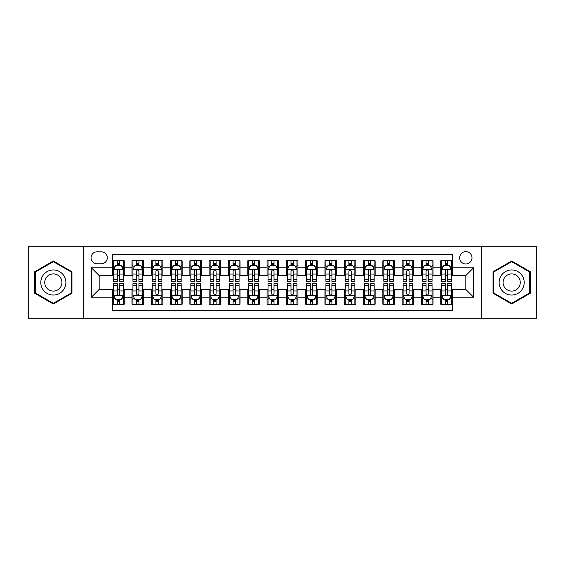 <?xml version="1.0" encoding="UTF-8"?>
<svg xmlns="http://www.w3.org/2000/svg" width="565" height="565" viewBox="0 0 565 565"><rect width="100%" height="100%" fill="white"/><g stroke="black" fill="none" stroke-linecap="round" stroke-linejoin="round"><path stroke-width="0.85" d="M465.828 251.623A6.173 6.173 0 0 0 459.656 257.795A6.173 6.173 0 0 0 465.828 263.975A6.173 6.173 0 0 0 472.008 257.795A6.173 6.173 0 0 0 465.828 251.623M481.267 318.201L536.75 318.201L536.75 246.799L481.267 246.799L481.267 318.201L83.733 318.201L83.733 246.799L28.25 246.799L28.25 318.201L83.733 318.201M452.325 260.79L440.742 260.79L440.742 267.831L433.023 267.831L433.023 275.551L440.742 275.551L440.742 267.831M433.023 267.831L433.023 260.79L421.448 260.79L421.448 267.831L413.728 267.831L413.728 275.551L421.448 275.551L421.448 267.831M413.728 267.831L413.728 260.79L402.146 260.79L402.146 267.831L394.427 267.831L394.427 275.551L402.146 275.551L402.146 267.831M394.427 267.831L394.427 260.79L382.851 260.79L382.851 267.831L375.132 267.831L375.132 275.551L382.851 275.551L382.851 267.831M375.132 267.831L375.132 260.79L363.549 260.79L363.549 267.831L355.83 267.831L355.83 275.551L363.549 275.551L363.549 267.831M355.83 267.831L355.83 260.79L344.255 260.79L344.255 267.831L336.535 267.831L336.535 275.551L344.255 275.551L344.255 267.831M336.535 267.831L336.535 260.79L324.953 260.79L324.953 267.831L317.233 267.831L317.233 275.551L324.953 275.551L324.953 267.831M317.233 267.831L317.233 260.79L305.658 260.79L305.658 267.831L297.939 267.831L297.939 275.551L305.658 275.551L305.658 267.831M297.939 267.831L297.939 260.79L286.356 260.79L286.356 267.831L278.644 267.831L278.644 275.551L286.356 275.551L286.356 267.831M278.644 267.831L278.644 260.79L267.061 260.79L267.061 267.831L259.342 267.831L259.342 275.551L267.061 275.551L267.061 267.831M259.342 267.831L259.342 260.79L247.767 260.79L247.767 267.831L240.047 267.831L240.047 275.551L247.767 275.551L247.767 267.831M240.047 267.831L240.047 260.79L228.465 260.79L228.465 267.831L220.746 267.831L220.746 275.551L228.465 275.551L228.465 267.831M220.746 267.831L220.746 260.79L209.17 260.79L209.17 267.831L201.451 267.831L201.451 275.551L209.17 275.551L209.17 267.831M201.451 267.831L201.451 260.79L189.868 260.79L189.868 267.831L182.149 267.831L182.149 275.551L189.868 275.551L189.868 267.831M182.149 267.831L182.149 260.79L170.574 260.79L170.574 267.831L162.854 267.831L162.854 275.551L170.574 275.551L170.574 267.831M162.854 267.831L162.854 260.79L151.272 260.79L151.272 267.831L143.552 267.831L143.552 275.551L151.272 275.551L151.272 267.831M143.552 267.831L143.552 260.79L131.977 260.79L131.977 275.551L124.258 275.551L124.258 260.79L112.675 260.79M112.675 304.21L124.258 304.21L124.258 289.45L131.977 289.45L131.977 304.21L143.552 304.21L143.552 289.45L151.272 289.45L151.272 297.169L143.552 297.169M151.272 297.169L151.272 304.21L162.854 304.21L162.854 289.45L170.574 289.45L170.574 297.169L162.854 297.169M170.574 297.169L170.574 304.21L182.149 304.21L182.149 289.45L189.868 289.45L189.868 297.169L182.149 297.169M189.868 297.169L189.868 304.21L201.451 304.21L201.451 289.45L209.17 289.45L209.17 297.169L201.451 297.169M209.17 297.169L209.17 304.21L220.746 304.21L220.746 289.45L228.465 289.45L228.465 297.169L220.746 297.169M228.465 297.169L228.465 304.21L240.047 304.21L240.047 289.45L247.767 289.45L247.767 297.169L240.047 297.169M247.767 297.169L247.767 304.21L259.342 304.21L259.342 289.45L267.061 289.45L267.061 297.169L259.342 297.169M267.061 297.169L267.061 304.21L278.644 304.21L278.644 289.45L286.356 289.45L286.356 297.169L278.644 297.169M286.356 297.169L286.356 304.21L297.939 304.21L297.939 289.45L305.658 289.45L305.658 297.169L297.939 297.169M305.658 297.169L305.658 304.21L317.233 304.21L317.233 289.45L324.953 289.45L324.953 297.169L317.233 297.169M324.953 297.169L324.953 304.21L336.535 304.21L336.535 289.45L344.255 289.45L344.255 297.169L336.535 297.169M344.255 297.169L344.255 304.21L355.83 304.21L355.83 289.45L363.549 289.45L363.549 297.169L355.83 297.169M363.549 297.169L363.549 304.21L375.132 304.21L375.132 289.45L382.851 289.45L382.851 297.169L375.132 297.169M382.851 297.169L382.851 304.21L394.427 304.21L394.427 289.45L402.146 289.45L402.146 297.169L394.427 297.169M402.146 297.169L402.146 304.21L413.728 304.21L413.728 289.45L421.448 289.45L421.448 297.169L413.728 297.169M421.448 297.169L421.448 304.21L433.023 304.21L433.023 289.45L440.742 289.45L440.742 297.169L433.023 297.169M97.046 263.784L101.29 263.784A5.982 5.982 0 0 0 107.272 257.795A5.982 5.982 0 0 0 101.29 251.813L97.046 251.813A5.982 5.982 0 0 0 91.064 257.795A5.982 5.982 0 0 0 97.046 263.784M481.267 246.799L83.733 246.799M452.325 267.831L452.325 254.328L112.675 254.328L112.675 275.551L99.172 275.551L99.172 289.45L112.675 289.45L112.675 310.672L452.325 310.672L452.325 289.45L465.828 289.45L465.828 275.551L452.325 275.551L452.325 267.831L473.548 267.831L473.548 297.169L452.325 297.169M112.675 297.169L91.452 297.169L91.452 267.831L112.675 267.831M440.742 297.169L440.742 304.21L452.325 304.21M112.675 265.614L113.643 265.614M117.308 265.614L119.625 265.614M123.29 265.614L124.258 265.614M112.675 275.36L113.643 275.36M117.308 275.36L119.625 275.36M123.29 275.36L124.258 275.36M112.675 289.64L113.643 289.64M117.308 289.64L119.625 289.64M123.29 289.64L124.258 289.64M112.675 299.386L113.643 299.386M117.308 299.386L119.625 299.386M123.29 299.386L124.258 299.386M131.977 275.36L132.945 275.36M136.61 275.36L138.926 275.36M142.592 275.36L143.552 275.36M131.977 265.614L132.945 265.614M136.61 265.614L138.926 265.614M142.592 265.614L143.552 265.614M131.977 289.64L132.945 289.64M136.61 289.64L138.926 289.64M142.592 289.64L143.552 289.64M131.977 299.386L132.945 299.386M136.61 299.386L138.926 299.386M142.592 299.386L143.552 299.386M151.272 289.64L152.239 289.64M155.905 289.64L158.221 289.64M161.887 289.64L162.854 289.64M151.272 299.386L152.239 299.386M155.905 299.386L158.221 299.386M161.887 299.386L162.854 299.386M151.272 265.614L152.239 265.614M155.905 265.614L158.221 265.614M161.887 265.614L162.854 265.614M151.272 275.36L152.239 275.36M155.905 275.36L158.221 275.36M161.887 275.36L162.854 275.36M170.574 289.64L171.534 289.64M175.207 289.64L177.516 289.64M181.188 289.64L182.149 289.64M170.574 299.386L171.534 299.386M175.207 299.386L177.516 299.386M181.188 299.386L182.149 299.386M170.574 265.614L171.534 265.614M175.207 265.614L177.516 265.614M181.188 265.614L182.149 265.614M170.574 275.36L171.534 275.36M175.207 275.36L177.516 275.36M181.188 275.36L182.149 275.36M189.868 289.64L190.836 289.64M194.501 289.64L196.818 289.64M200.483 289.64L201.451 289.64M189.868 299.386L190.836 299.386M194.501 299.386L196.818 299.386M200.483 299.386L201.451 299.386M189.868 265.614L190.836 265.614M194.501 265.614L196.818 265.614M200.483 265.614L201.451 265.614M189.868 275.36L190.836 275.36M194.501 275.36L196.818 275.36M200.483 275.36L201.451 275.36M209.17 289.64L210.131 289.64M213.796 289.64L216.113 289.64M219.785 289.64L220.746 289.64M209.17 299.386L210.131 299.386M213.796 299.386L216.113 299.386M219.785 299.386L220.746 299.386M209.17 265.614L210.131 265.614M213.796 265.614L216.113 265.614M219.785 265.614L220.746 265.614M209.17 275.36L210.131 275.36M213.796 275.36L216.113 275.36M219.785 275.36L220.746 275.36M228.465 289.64L229.432 289.64M233.098 289.64L235.414 289.64M239.08 289.64L240.047 289.64M228.465 299.386L229.432 299.386M233.098 299.386L235.414 299.386M239.08 299.386L240.047 299.386M228.465 265.614L229.432 265.614M233.098 265.614L235.414 265.614M239.08 265.614L240.047 265.614M228.465 275.36L229.432 275.36M233.098 275.36L235.414 275.36M239.08 275.36L240.047 275.36M247.767 289.64L248.727 289.64M252.393 289.64L254.709 289.64M258.375 289.64L259.342 289.64M247.767 299.386L248.727 299.386M252.393 299.386L254.709 299.386M258.375 299.386L259.342 299.386M247.767 265.614L248.727 265.614M252.393 265.614L254.709 265.614M258.375 265.614L259.342 265.614M247.767 275.36L248.727 275.36M252.393 275.36L254.709 275.36M258.375 275.36L259.342 275.36M267.061 289.64L268.029 289.64M271.694 289.64L274.011 289.64M277.676 289.64L278.644 289.64M267.061 299.386L268.029 299.386M271.694 299.386L274.011 299.386M277.676 299.386L278.644 299.386M267.061 265.614L268.029 265.614M271.694 265.614L274.011 265.614M277.676 265.614L278.644 265.614M267.061 275.36L268.029 275.36M271.694 275.36L274.011 275.36M277.676 275.36L278.644 275.36M286.356 289.64L287.324 289.64M290.989 289.64L293.306 289.64M296.971 289.64L297.939 289.64M286.356 299.386L287.324 299.386M290.989 299.386L293.306 299.386M296.971 299.386L297.939 299.386M286.356 265.614L287.324 265.614M290.989 265.614L293.306 265.614M296.971 265.614L297.939 265.614M286.356 275.36L287.324 275.36M290.989 275.36L293.306 275.36M296.971 275.36L297.939 275.36M305.658 289.64L306.626 289.64M310.291 289.64L312.607 289.64M316.273 289.64L317.233 289.64M305.658 299.386L306.626 299.386M310.291 299.386L312.607 299.386M316.273 299.386L317.233 299.386M305.658 265.614L306.626 265.614M310.291 265.614L312.607 265.614M316.273 265.614L317.233 265.614M305.658 275.36L306.626 275.36M310.291 275.36L312.607 275.36M316.273 275.36L317.233 275.36M324.953 289.64L325.92 289.64M329.586 289.64L331.902 289.64M335.568 289.64L336.535 289.64M324.953 299.386L325.92 299.386M329.586 299.386L331.902 299.386M335.568 299.386L336.535 299.386M324.953 265.614L325.92 265.614M329.586 265.614L331.902 265.614M335.568 265.614L336.535 265.614M324.953 275.36L325.92 275.36M329.586 275.36L331.902 275.36M335.568 275.36L336.535 275.36M344.255 289.64L345.215 289.64M348.888 289.64L351.204 289.64M354.869 289.64L355.83 289.64M344.255 299.386L345.215 299.386M348.888 299.386L351.204 299.386M354.869 299.386L355.83 299.386M344.255 265.614L345.215 265.614M348.888 265.614L351.204 265.614M354.869 265.614L355.83 265.614M344.255 275.36L345.215 275.36M348.888 275.36L351.204 275.36M354.869 275.36L355.83 275.36M363.549 289.64L364.517 289.64M368.182 289.64L370.499 289.64M374.164 289.64L375.132 289.64M363.549 299.386L364.517 299.386M368.182 299.386L370.499 299.386M374.164 299.386L375.132 299.386M363.549 265.614L364.517 265.614M368.182 265.614L370.499 265.614M374.164 265.614L375.132 265.614M363.549 275.36L364.517 275.36M368.182 275.36L370.499 275.36M374.164 275.36L375.132 275.36M382.851 289.64L383.812 289.64M387.484 289.64L389.793 289.64M393.466 289.64L394.427 289.64M382.851 299.386L383.812 299.386M387.484 299.386L389.793 299.386M393.466 299.386L394.427 299.386M382.851 265.614L383.812 265.614M387.484 265.614L389.793 265.614M393.466 265.614L394.427 265.614M382.851 275.36L383.812 275.36M387.484 275.36L389.793 275.36M393.466 275.36L394.427 275.36M402.146 289.64L403.113 289.64M406.779 289.64L409.095 289.64M412.761 289.64L413.728 289.64M402.146 299.386L403.113 299.386M406.779 299.386L409.095 299.386M412.761 299.386L413.728 299.386M402.146 265.614L403.113 265.614M406.779 265.614L409.095 265.614M412.761 265.614L413.728 265.614M402.146 275.36L403.113 275.36M406.779 275.36L409.095 275.36M412.761 275.36L413.728 275.36M421.448 289.64L422.408 289.64M426.074 289.64L428.39 289.64M432.055 289.64L433.023 289.64M421.448 299.386L422.408 299.386M426.074 299.386L428.39 299.386M432.055 299.386L433.023 299.386M421.448 265.614L422.408 265.614M426.074 265.614L428.39 265.614M432.055 265.614L433.023 265.614M421.448 275.36L422.408 275.36M426.074 275.36L428.39 275.36M432.055 275.36L433.023 275.36M440.742 289.64L441.71 289.64M445.375 289.64L447.692 289.64M451.357 289.64L452.325 289.64M440.742 299.386L441.71 299.386M445.375 299.386L447.692 299.386M451.357 299.386L452.325 299.386M440.742 265.614L441.71 265.614M445.375 265.614L447.692 265.614M451.357 265.614L452.325 265.614M440.742 275.36L441.71 275.36M445.375 275.36L447.692 275.36M451.357 275.36L452.325 275.36M99.172 275.551L91.452 267.831M99.172 289.45L91.452 297.169M473.548 267.831L465.828 275.551M473.548 297.169L465.828 289.45M53.336 304.005L71.96 293.249L71.96 271.751L53.336 260.995L34.712 271.751L34.712 293.249L53.336 304.005M530.288 271.751L511.664 260.995L493.04 271.751L493.04 293.249L511.664 304.005L530.288 293.249L530.288 271.751M119.625 263.297L117.308 263.297M123.29 279.767L119.625 279.767L119.625 281.342L123.29 281.342L123.29 269.569L121.362 265.712L115.571 265.712L113.643 269.569L113.643 281.342L117.308 281.342L117.308 279.767L113.643 279.767M113.643 269.569L113.643 260.79M123.29 269.569L123.29 260.79M117.308 265.712L117.308 260.79M119.625 260.79L119.625 265.712M119.625 279.767L119.625 271.016C118.855 269.533 118.085 269.533 117.308 271.016L117.308 279.767M117.308 301.703L119.625 301.703M113.643 285.233L117.308 285.233L117.308 283.658L113.643 283.658L113.643 295.431L115.571 299.288L121.362 299.288L123.29 295.431L123.29 283.658L119.625 283.658L119.625 285.233L123.29 285.233M123.29 295.431L123.29 304.21M113.643 295.431L113.643 304.21M119.625 299.288L119.625 304.21M117.308 304.21L117.308 299.288M117.308 285.233L117.308 293.984C118.078 295.467 118.855 295.467 119.625 293.984L119.625 285.233M53.336 269.957A12.543 12.543 0 0 0 40.793 282.5A12.543 12.543 0 0 0 53.336 295.043A12.543 12.543 0 0 0 65.879 282.5A12.543 12.543 0 0 0 53.336 269.957M53.336 273.912A8.588 8.588 0 0 0 44.748 282.5A8.588 8.588 0 0 0 53.336 291.088A8.588 8.588 0 0 0 61.924 282.5A8.588 8.588 0 0 0 53.336 273.912M71.381 292.917L53.336 303.334L35.291 292.917L35.291 272.083L53.336 261.666L71.381 272.083L71.381 292.917M500.802 276.228A12.543 12.543 0 0 0 505.393 293.362A12.543 12.543 0 0 0 522.526 288.772A12.543 12.543 0 0 0 517.936 271.638A12.543 12.543 0 0 0 500.802 276.228M504.227 278.206A8.588 8.588 0 0 0 507.37 289.937A8.588 8.588 0 0 0 519.101 286.794A8.588 8.588 0 0 0 515.958 275.063A8.588 8.588 0 0 0 504.227 278.206M529.709 272.083L529.709 292.917L511.664 303.334L493.619 292.917L493.619 272.083L511.664 261.666L529.709 272.083M138.926 263.297L136.61 263.297M142.592 279.767L138.926 279.767L138.926 281.342L142.592 281.342L142.592 269.569L140.664 265.712L134.873 265.712L132.945 269.569L132.945 281.342L136.61 281.342L136.61 279.767L132.945 279.767M132.945 269.569L132.945 260.79M142.592 269.569L142.592 260.79M136.61 265.712L136.61 260.79M138.926 260.79L138.926 265.712M138.926 279.767L138.926 271.016C138.15 269.533 137.38 269.533 136.61 271.016L136.61 279.767M158.221 263.297L155.905 263.297M161.887 279.767L158.221 279.767L158.221 281.342L161.887 281.342L161.887 269.569L159.959 265.712L154.167 265.712L152.239 269.569L152.239 281.342L155.905 281.342L155.905 279.767L152.239 279.767M152.239 269.569L152.239 260.79M161.887 269.569L161.887 260.79M155.905 265.712L155.905 260.79M158.221 260.79L158.221 265.712M158.221 279.767L158.221 271.016C157.451 269.533 156.682 269.533 155.905 271.016L155.905 279.767M177.516 263.297L175.207 263.297M181.188 279.767L177.516 279.767L177.516 281.342L181.188 281.342L181.188 269.569L179.253 265.712L173.469 265.712L171.534 269.569L171.534 281.342L175.207 281.342L175.207 279.767L171.534 279.767M171.534 269.569L171.534 260.79M181.188 269.569L181.188 260.79M175.207 265.712L175.207 260.79M177.516 260.79L177.516 265.712M177.516 279.767L177.516 271.016C176.746 269.533 175.976 269.533 175.207 271.016L175.207 279.767M196.818 263.297L194.501 263.297M200.483 279.767L196.818 279.767L196.818 281.342L200.483 281.342L200.483 269.569L198.555 265.712L192.764 265.712L190.836 269.569L190.836 281.342L194.501 281.342L194.501 279.767L190.836 279.767M190.836 269.569L190.836 260.79M200.483 269.569L200.483 260.79M194.501 265.712L194.501 260.79M196.818 260.79L196.818 265.712M196.818 279.767L196.818 271.016C196.048 269.533 195.271 269.533 194.501 271.016L194.501 279.767M136.61 301.703L138.926 301.703M132.945 285.233L136.61 285.233L136.61 283.658L132.945 283.658L132.945 295.431L134.873 299.288L140.664 299.288L142.592 295.431L142.592 283.658L138.926 283.658L138.926 285.233L142.592 285.233M142.592 295.431L142.592 304.21M132.945 295.431L132.945 304.21M138.926 299.288L138.926 304.21M136.61 304.21L136.61 299.288M136.61 285.233L136.61 293.984C137.38 295.467 138.15 295.467 138.926 293.984L138.926 285.233M155.905 301.703L158.221 301.703M152.239 285.233L155.905 285.233L155.905 283.658L152.239 283.658L152.239 295.431L154.167 299.288L159.959 299.288L161.887 295.431L161.887 283.658L158.221 283.658L158.221 285.233L161.887 285.233M161.887 295.431L161.887 304.21M152.239 295.431L152.239 304.21M158.221 299.288L158.221 304.21M155.905 304.21L155.905 299.288M155.905 285.233L155.905 293.984C156.675 295.467 157.451 295.467 158.221 293.984L158.221 285.233M175.207 301.703L177.516 301.703M171.534 285.233L175.207 285.233L175.207 283.658L171.534 283.658L171.534 295.431L173.469 299.288L179.253 299.288L181.188 295.431L181.188 283.658L177.516 283.658L177.516 285.233L181.188 285.233M181.188 295.431L181.188 304.21M171.534 295.431L171.534 304.21M177.516 299.288L177.516 304.21M175.207 304.21L175.207 299.288M175.207 285.233L175.207 293.984C175.976 295.467 176.746 295.467 177.516 293.984L177.516 285.233M194.501 301.703L196.818 301.703M190.836 285.233L194.501 285.233L194.501 283.658L190.836 283.658L190.836 295.431L192.764 299.288L198.555 299.288L200.483 295.431L200.483 283.658L196.818 283.658L196.818 285.233L200.483 285.233M200.483 295.431L200.483 304.21M190.836 295.431L190.836 304.21M196.818 299.288L196.818 304.21M194.501 304.21L194.501 299.288M194.501 285.233L194.501 293.984C195.271 295.467 196.041 295.467 196.818 293.984L196.818 285.233M216.113 263.297L213.796 263.297M219.785 279.767L216.113 279.767L216.113 281.342L219.785 281.342L219.785 269.569L217.85 265.712L212.066 265.712L210.131 269.569L210.131 281.342L213.796 281.342L213.796 279.767L210.131 279.767M210.131 269.569L210.131 260.79M219.785 269.569L219.785 260.79M213.796 265.712L213.796 260.79M216.113 260.79L216.113 265.712M216.113 279.767L216.113 271.016C215.343 269.533 214.573 269.533 213.796 271.016L213.796 279.767M213.796 301.703L216.113 301.703M210.131 285.233L213.796 285.233L213.796 283.658L210.131 283.658L210.131 295.431L212.066 299.288L217.85 299.288L219.785 295.431L219.785 283.658L216.113 283.658L216.113 285.233L219.785 285.233M219.785 295.431L219.785 304.21M210.131 295.431L210.131 304.21M216.113 299.288L216.113 304.21M213.796 304.21L213.796 299.288M213.796 285.233L213.796 293.984C214.573 295.467 215.343 295.467 216.113 293.984L216.113 285.233M235.414 263.297L233.098 263.297M239.08 279.767L235.414 279.767L235.414 281.342L239.08 281.342L239.08 269.569L237.152 265.712L231.36 265.712L229.432 269.569L229.432 281.342L233.098 281.342L233.098 279.767L229.432 279.767M229.432 269.569L229.432 260.79M239.08 269.569L239.08 260.79M233.098 265.712L233.098 260.79M235.414 260.79L235.414 265.712M235.414 279.767L235.414 271.016C234.645 269.533 233.868 269.533 233.098 271.016L233.098 279.767M233.098 301.703L235.414 301.703M229.432 285.233L233.098 285.233L233.098 283.658L229.432 283.658L229.432 295.431L231.36 299.288L237.152 299.288L239.08 295.431L239.08 283.658L235.414 283.658L235.414 285.233L239.08 285.233M239.08 295.431L239.08 304.21M229.432 295.431L229.432 304.21M235.414 299.288L235.414 304.21M233.098 304.21L233.098 299.288M233.098 285.233L233.098 293.984C233.868 295.467 234.637 295.467 235.414 293.984L235.414 285.233M254.709 263.297L252.393 263.297M258.375 279.767L254.709 279.767L254.709 281.342L258.375 281.342L258.375 269.569L256.446 265.712L250.655 265.712L248.727 269.569L248.727 281.342L252.393 281.342L252.393 279.767L248.727 279.767M248.727 269.569L248.727 260.79M258.375 269.569L258.375 260.79M252.393 265.712L252.393 260.79M254.709 260.79L254.709 265.712M254.709 279.767L254.709 271.016C253.939 269.533 253.169 269.533 252.393 271.016L252.393 279.767M252.393 301.703L254.709 301.703M248.727 285.233L252.393 285.233L252.393 283.658L248.727 283.658L248.727 295.431L250.655 299.288L256.446 299.288L258.375 295.431L258.375 283.658L254.709 283.658L254.709 285.233L258.375 285.233M258.375 295.431L258.375 304.21M248.727 295.431L248.727 304.21M254.709 299.288L254.709 304.21M252.393 304.21L252.393 299.288M252.393 285.233L252.393 293.984C253.169 295.467 253.939 295.467 254.709 293.984L254.709 285.233M274.011 263.297L271.694 263.297M277.676 279.767L274.011 279.767L274.011 281.342L277.676 281.342L277.676 269.569L275.748 265.712L269.957 265.712L268.029 269.569L268.029 281.342L271.694 281.342L271.694 279.767L268.029 279.767M268.029 269.569L268.029 260.79M277.676 269.569L277.676 260.79M271.694 265.712L271.694 260.79M274.011 260.79L274.011 265.712M274.011 279.767L274.011 271.016C273.241 269.533 272.464 269.533 271.694 271.016L271.694 279.767M271.694 301.703L274.011 301.703M268.029 285.233L271.694 285.233L271.694 283.658L268.029 283.658L268.029 295.431L269.957 299.288L275.748 299.288L277.676 295.431L277.676 283.658L274.011 283.658L274.011 285.233L277.676 285.233M277.676 295.431L277.676 304.21M268.029 295.431L268.029 304.21M274.011 299.288L274.011 304.21M271.694 304.21L271.694 299.288M271.694 285.233L271.694 293.984C272.464 295.467 273.234 295.467 274.011 293.984L274.011 285.233M290.989 301.703L293.306 301.703M287.324 285.233L290.989 285.233L290.989 283.658L287.324 283.658L287.324 295.431L289.252 299.288L295.043 299.288L296.971 295.431L296.971 283.658L293.306 283.658L293.306 285.233L296.971 285.233M296.971 295.431L296.971 304.21M287.324 295.431L287.324 304.21M293.306 299.288L293.306 304.21M290.989 304.21L290.989 299.288M290.989 285.233L290.989 293.984C291.759 295.467 292.536 295.467 293.306 293.984L293.306 285.233M310.291 301.703L312.607 301.703M306.626 285.233L310.291 285.233L310.291 283.658L306.626 283.658L306.626 295.431L308.554 299.288L314.345 299.288L316.273 295.431L316.273 283.658L312.607 283.658L312.607 285.233L316.273 285.233M316.273 295.431L316.273 304.21M306.626 295.431L306.626 304.21M312.607 299.288L312.607 304.21M310.291 304.21L310.291 299.288M310.291 285.233L310.291 293.984C311.061 295.467 311.831 295.467 312.607 293.984L312.607 285.233M329.586 301.703L331.902 301.703M325.92 285.233L329.586 285.233L329.586 283.658L325.92 283.658L325.92 295.431L327.848 299.288L333.64 299.288L335.568 295.431L335.568 283.658L331.902 283.658L331.902 285.233L335.568 285.233M335.568 295.431L335.568 304.21M325.92 295.431L325.92 304.21M331.902 299.288L331.902 304.21M329.586 304.21L329.586 299.288M329.586 285.233L329.586 293.984C330.356 295.467 331.132 295.467 331.902 293.984L331.902 285.233M348.888 301.703L351.204 301.703M345.215 285.233L348.888 285.233L348.888 283.658L345.215 283.658L345.215 295.431L347.15 299.288L352.934 299.288L354.869 295.431L354.869 283.658L351.204 283.658L351.204 285.233L354.869 285.233M354.869 295.431L354.869 304.21M345.215 295.431L345.215 304.21M351.204 299.288L351.204 304.21M348.888 304.21L348.888 299.288M348.888 285.233L348.888 293.984C349.657 295.467 350.427 295.467 351.204 293.984L351.204 285.233M368.182 301.703L370.499 301.703M364.517 285.233L368.182 285.233L368.182 283.658L364.517 283.658L364.517 295.431L366.445 299.288L372.236 299.288L374.164 295.431L374.164 283.658L370.499 283.658L370.499 285.233L374.164 285.233M374.164 295.431L374.164 304.21M364.517 295.431L364.517 304.21M370.499 299.288L370.499 304.21M368.182 304.21L368.182 299.288M368.182 285.233L368.182 293.984C368.952 295.467 369.729 295.467 370.499 293.984L370.499 285.233M387.484 301.703L389.793 301.703M383.812 285.233L387.484 285.233L387.484 283.658L383.812 283.658L383.812 295.431L385.747 299.288L391.531 299.288L393.466 295.431L393.466 283.658L389.793 283.658L389.793 285.233L393.466 285.233M393.466 295.431L393.466 304.21M383.812 295.431L383.812 304.21M389.793 299.288L389.793 304.21M387.484 304.21L387.484 299.288M387.484 285.233L387.484 293.984C388.254 295.467 389.024 295.467 389.793 293.984L389.793 285.233M406.779 301.703L409.095 301.703M403.113 285.233L406.779 285.233L406.779 283.658L403.113 283.658L403.113 295.431L405.041 299.288L410.833 299.288L412.761 295.431L412.761 283.658L409.095 283.658L409.095 285.233L412.761 285.233M412.761 295.431L412.761 304.21M403.113 295.431L403.113 304.21M409.095 299.288L409.095 304.21M406.779 304.21L406.779 299.288M406.779 285.233L406.779 293.984C407.549 295.467 408.318 295.467 409.095 293.984L409.095 285.233M426.074 301.703L428.39 301.703M422.408 285.233L426.074 285.233L426.074 283.658L422.408 283.658L422.408 295.431L424.336 299.288L430.127 299.288L432.055 295.431L432.055 283.658L428.39 283.658L428.39 285.233L432.055 285.233M432.055 295.431L432.055 304.21M422.408 295.431L422.408 304.21M428.39 299.288L428.39 304.21M426.074 304.21L426.074 299.288M426.074 285.233L426.074 293.984C426.85 295.467 427.62 295.467 428.39 293.984L428.39 285.233M293.306 263.297L290.989 263.297M296.971 279.767L293.306 279.767L293.306 281.342L296.971 281.342L296.971 269.569L295.043 265.712L289.252 265.712L287.324 269.569L287.324 281.342L290.989 281.342L290.989 279.767L287.324 279.767M287.324 269.569L287.324 260.79M296.971 269.569L296.971 260.79M290.989 265.712L290.989 260.79M293.306 260.79L293.306 265.712M293.306 279.767L293.306 271.016C292.536 269.533 291.766 269.533 290.989 271.016L290.989 279.767M312.607 263.297L310.291 263.297M316.273 279.767L312.607 279.767L312.607 281.342L316.273 281.342L316.273 269.569L314.345 265.712L308.554 265.712L306.626 269.569L306.626 281.342L310.291 281.342L310.291 279.767L306.626 279.767M306.626 269.569L306.626 260.79M316.273 269.569L316.273 260.79M310.291 265.712L310.291 260.79M312.607 260.79L312.607 265.712M312.607 279.767L312.607 271.016C311.831 269.533 311.061 269.533 310.291 271.016L310.291 279.767M331.902 263.297L329.586 263.297M335.568 279.767L331.902 279.767L331.902 281.342L335.568 281.342L335.568 269.569L333.64 265.712L327.848 265.712L325.92 269.569L325.92 281.342L329.586 281.342L329.586 279.767L325.92 279.767M325.92 269.569L325.92 260.79M335.568 269.569L335.568 260.79M329.586 265.712L329.586 260.79M331.902 260.79L331.902 265.712M331.902 279.767L331.902 271.016C331.132 269.533 330.363 269.533 329.586 271.016L329.586 279.767M351.204 263.297L348.888 263.297M354.869 279.767L351.204 279.767L351.204 281.342L354.869 281.342L354.869 269.569L352.934 265.712L347.15 265.712L345.215 269.569L345.215 281.342L348.888 281.342L348.888 279.767L345.215 279.767M345.215 269.569L345.215 260.79M354.869 269.569L354.869 260.79M348.888 265.712L348.888 260.79M351.204 260.79L351.204 265.712M351.204 279.767L351.204 271.016C350.427 269.533 349.657 269.533 348.888 271.016L348.888 279.767M370.499 263.297L368.182 263.297M374.164 279.767L370.499 279.767L370.499 281.342L374.164 281.342L374.164 269.569L372.236 265.712L366.445 265.712L364.517 269.569L364.517 281.342L368.182 281.342L368.182 279.767L364.517 279.767M364.517 269.569L364.517 260.79M374.164 269.569L374.164 260.79M368.182 265.712L368.182 260.79M370.499 260.79L370.499 265.712M370.499 279.767L370.499 271.016C369.729 269.533 368.959 269.533 368.182 271.016L368.182 279.767M389.793 263.297L387.484 263.297M393.466 279.767L389.793 279.767L389.793 281.342L393.466 281.342L393.466 269.569L391.531 265.712L385.747 265.712L383.812 269.569L383.812 281.342L387.484 281.342L387.484 279.767L383.812 279.767M383.812 269.569L383.812 260.79M393.466 269.569L393.466 260.79M387.484 265.712L387.484 260.79M389.793 260.79L389.793 265.712M389.793 279.767L389.793 271.016C389.024 269.533 388.254 269.533 387.484 271.016L387.484 279.767M409.095 263.297L406.779 263.297M412.761 279.767L409.095 279.767L409.095 281.342L412.761 281.342L412.761 269.569L410.833 265.712L405.041 265.712L403.113 269.569L403.113 281.342L406.779 281.342L406.779 279.767L403.113 279.767M403.113 269.569L403.113 260.79M412.761 269.569L412.761 260.79M406.779 265.712L406.779 260.79M409.095 260.79L409.095 265.712M409.095 279.767L409.095 271.016C408.325 269.533 407.549 269.533 406.779 271.016L406.779 279.767M428.39 263.297L426.074 263.297M432.055 279.767L428.39 279.767L428.39 281.342L432.055 281.342L432.055 269.569L430.127 265.712L424.336 265.712L422.408 269.569L422.408 281.342L426.074 281.342L426.074 279.767L422.408 279.767M422.408 269.569L422.408 260.79M432.055 269.569L432.055 260.79M426.074 265.712L426.074 260.79M428.39 260.79L428.39 265.712M428.39 279.767L428.39 271.016C427.62 269.533 426.85 269.533 426.074 271.016L426.074 279.767M447.692 263.297L445.375 263.297M451.357 279.767L447.692 279.767L447.692 281.342L451.357 281.342L451.357 269.569L449.429 265.712L443.638 265.712L441.71 269.569L441.71 281.342L445.375 281.342L445.375 279.767L441.71 279.767M441.71 269.569L441.71 260.79M451.357 269.569L451.357 260.79M445.375 265.712L445.375 260.79M447.692 260.79L447.692 265.712M447.692 279.767L447.692 271.016C446.922 269.533 446.145 269.533 445.375 271.016L445.375 279.767M445.375 301.703L447.692 301.703M441.71 285.233L445.375 285.233L445.375 283.658L441.71 283.658L441.71 295.431L443.638 299.288L449.429 299.288L451.357 295.431L451.357 283.658L447.692 283.658L447.692 285.233L451.357 285.233M451.357 295.431L451.357 304.21M441.71 295.431L441.71 304.21M447.692 299.288L447.692 304.21M445.375 304.21L445.375 299.288M445.375 285.233L445.375 293.984C446.145 295.467 446.915 295.467 447.692 293.984L447.692 285.233M131.977 297.169L124.258 297.169M131.977 267.831L124.258 267.831M123.241 269.477L113.692 269.477M113.643 266.772L115.041 266.772M121.892 266.772L123.29 266.772M117.308 274.046L113.643 274.046M123.29 274.046L119.625 274.046M119.625 264.526L117.308 264.526M113.692 295.523L123.241 295.523M123.29 298.228L121.892 298.228M115.041 298.228L113.643 298.228M119.625 290.954L123.29 290.954M113.643 290.954L117.308 290.954M117.308 300.474L119.625 300.474M142.542 269.477L132.987 269.477M132.945 266.772L134.343 266.772M141.194 266.772L142.592 266.772M136.61 274.046L132.945 274.046M142.592 274.046L138.926 274.046M138.926 264.526L136.61 264.526M161.837 269.477L152.289 269.477M152.239 266.772L153.638 266.772M160.488 266.772L161.887 266.772M155.905 274.046L152.239 274.046M161.887 274.046L158.221 274.046M158.221 264.526L155.905 264.526M181.139 269.477L171.583 269.477M171.534 266.772L172.932 266.772M179.79 266.772L181.188 266.772M175.207 274.046L171.534 274.046M181.188 274.046L177.516 274.046M177.516 264.526L175.207 264.526M200.434 269.477L190.885 269.477M190.836 266.772L192.234 266.772M199.085 266.772L200.483 266.772M194.501 274.046L190.836 274.046M200.483 274.046L196.818 274.046M196.818 264.526L194.501 264.526M132.987 295.523L142.542 295.523M142.592 298.228L141.194 298.228M134.343 298.228L132.945 298.228M138.926 290.954L142.592 290.954M132.945 290.954L136.61 290.954M136.61 300.474L138.926 300.474M152.289 295.523L161.837 295.523M161.887 298.228L160.488 298.228M153.638 298.228L152.239 298.228M158.221 290.954L161.887 290.954M152.239 290.954L155.905 290.954M155.905 300.474L158.221 300.474M171.583 295.523L181.139 295.523M181.188 298.228L179.79 298.228M172.932 298.228L171.534 298.228M177.516 290.954L181.188 290.954M171.534 290.954L175.207 290.954M175.207 300.474L177.516 300.474M190.885 295.523L200.434 295.523M200.483 298.228L199.085 298.228M192.234 298.228L190.836 298.228M196.818 290.954L200.483 290.954M190.836 290.954L194.501 290.954M194.501 300.474L196.818 300.474M219.736 269.477L210.18 269.477M210.131 266.772L211.529 266.772M218.38 266.772L219.785 266.772M213.796 274.046L210.131 274.046M219.785 274.046L216.113 274.046M216.113 264.526L213.796 264.526M210.18 295.523L219.736 295.523M219.785 298.228L218.38 298.228M211.529 298.228L210.131 298.228M216.113 290.954L219.785 290.954M210.131 290.954L213.796 290.954M213.796 300.474L216.113 300.474M239.03 269.477L229.482 269.477M229.432 266.772L230.831 266.772M237.681 266.772L239.08 266.772M233.098 274.046L229.432 274.046M239.08 274.046L235.414 274.046M235.414 264.526L233.098 264.526M229.482 295.523L239.03 295.523M239.08 298.228L237.681 298.228M230.831 298.228L229.432 298.228M235.414 290.954L239.08 290.954M229.432 290.954L233.098 290.954M233.098 300.474L235.414 300.474M258.332 269.477L248.777 269.477M248.727 266.772L250.126 266.772M256.976 266.772L258.375 266.772M252.393 274.046L248.727 274.046M258.375 274.046L254.709 274.046M254.709 264.526L252.393 264.526M248.777 295.523L258.332 295.523M258.375 298.228L256.976 298.228M250.126 298.228L248.727 298.228M254.709 290.954L258.375 290.954M248.727 290.954L252.393 290.954M252.393 300.474L254.709 300.474M277.627 269.477L268.071 269.477M268.029 266.772L269.427 266.772M276.278 266.772L277.676 266.772M271.694 274.046L268.029 274.046M277.676 274.046L274.011 274.046M274.011 264.526L271.694 264.526M268.071 295.523L277.627 295.523M277.676 298.228L276.278 298.228M269.427 298.228L268.029 298.228M274.011 290.954L277.676 290.954M268.029 290.954L271.694 290.954M271.694 300.474L274.011 300.474M287.373 295.523L296.929 295.523M296.971 298.228L295.573 298.228M288.722 298.228L287.324 298.228M293.306 290.954L296.971 290.954M287.324 290.954L290.989 290.954M290.989 300.474L293.306 300.474M306.668 295.523L316.223 295.523M316.273 298.228L314.875 298.228M308.024 298.228L306.626 298.228M312.607 290.954L316.273 290.954M306.626 290.954L310.291 290.954M310.291 300.474L312.607 300.474M325.97 295.523L335.518 295.523M335.568 298.228L334.169 298.228M327.319 298.228L325.92 298.228M331.902 290.954L335.568 290.954M325.92 290.954L329.586 290.954M329.586 300.474L331.902 300.474M345.264 295.523L354.82 295.523M354.869 298.228L353.471 298.228M346.62 298.228L345.215 298.228M351.204 290.954L354.869 290.954M345.215 290.954L348.888 290.954M348.888 300.474L351.204 300.474M364.566 295.523L374.115 295.523M374.164 298.228L372.766 298.228M365.915 298.228L364.517 298.228M370.499 290.954L374.164 290.954M364.517 290.954L368.182 290.954M368.182 300.474L370.499 300.474M383.861 295.523L393.417 295.523M393.466 298.228L392.068 298.228M385.21 298.228L383.812 298.228M389.793 290.954L393.466 290.954M383.812 290.954L387.484 290.954M387.484 300.474L389.793 300.474M403.163 295.523L412.711 295.523M412.761 298.228L411.362 298.228M404.512 298.228L403.113 298.228M409.095 290.954L412.761 290.954M403.113 290.954L406.779 290.954M406.779 300.474L409.095 300.474M422.458 295.523L432.013 295.523M432.055 298.228L430.657 298.228M423.807 298.228L422.408 298.228M428.39 290.954L432.055 290.954M422.408 290.954L426.074 290.954M426.074 300.474L428.39 300.474M296.929 269.477L287.373 269.477M287.324 266.772L288.722 266.772M295.573 266.772L296.971 266.772M290.989 274.046L287.324 274.046M296.971 274.046L293.306 274.046M293.306 264.526L290.989 264.526M316.223 269.477L306.668 269.477M306.626 266.772L308.024 266.772M314.875 266.772L316.273 266.772M310.291 274.046L306.626 274.046M316.273 274.046L312.607 274.046M312.607 264.526L310.291 264.526M335.518 269.477L325.97 269.477M325.92 266.772L327.319 266.772M334.169 266.772L335.568 266.772M329.586 274.046L325.92 274.046M335.568 274.046L331.902 274.046M331.902 264.526L329.586 264.526M354.82 269.477L345.264 269.477M345.215 266.772L346.62 266.772M353.471 266.772L354.869 266.772M348.888 274.046L345.215 274.046M354.869 274.046L351.204 274.046M351.204 264.526L348.888 264.526M374.115 269.477L364.566 269.477M364.517 266.772L365.915 266.772M372.766 266.772L374.164 266.772M368.182 274.046L364.517 274.046M374.164 274.046L370.499 274.046M370.499 264.526L368.182 264.526M393.417 269.477L383.861 269.477M383.812 266.772L385.21 266.772M392.068 266.772L393.466 266.772M387.484 274.046L383.812 274.046M393.466 274.046L389.793 274.046M389.793 264.526L387.484 264.526M412.711 269.477L403.163 269.477M403.113 266.772L404.512 266.772M411.362 266.772L412.761 266.772M406.779 274.046L403.113 274.046M412.761 274.046L409.095 274.046M409.095 264.526L406.779 264.526M432.013 269.477L422.458 269.477M422.408 266.772L423.807 266.772M430.657 266.772L432.055 266.772M426.074 274.046L422.408 274.046M432.055 274.046L428.39 274.046M428.39 264.526L426.074 264.526M451.308 269.477L441.759 269.477M441.71 266.772L443.108 266.772M449.959 266.772L451.357 266.772M445.375 274.046L441.71 274.046M451.357 274.046L447.692 274.046M447.692 264.526L445.375 264.526M441.759 295.523L451.308 295.523M451.357 298.228L449.959 298.228M443.108 298.228L441.71 298.228M447.692 290.954L451.357 290.954M441.71 290.954L445.375 290.954M445.375 300.474L447.692 300.474"/></g></svg>
